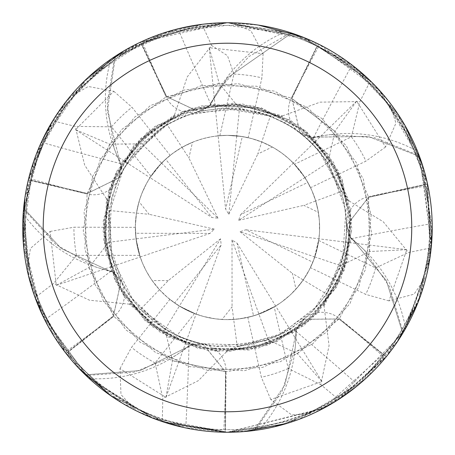 <?xml version="1.0" encoding="UTF-8"?>
<svg xmlns="http://www.w3.org/2000/svg" width="455" height="455" viewBox="0 0 455 455"><rect width="100%" height="100%" fill="white"/><g stroke="black" fill="none" stroke-linecap="round" stroke-linejoin="round"><path stroke-width="0.34" stroke-dasharray="2.27 1.71" d="M243.931 431.585L227.477 432.244A204.75 204.75 0 0 1 22.727 227.5A204.75 204.75 0 0 1 227.477 22.75A204.75 204.75 0 0 1 432.222 227.5A204.75 204.75 0 0 1 227.477 432.244L298.491 419.533L360.974 382.74L406.815 326.28L430.174 256.392L427.177 182.33L397.983 114.142L345.959 60.521L291.683 33.078L227.477 77.788L210.25 104.258L210.392 105.207L210.25 104.258L227.477 77.788L291.484 33.147A204.619 204.619 0 0 1 318.301 44.141L291.882 98.434L299.97 132.428L312.585 137.734L342.029 180.823L351.078 232.38L338.52 282.009L307.989 321.406L264.531 345.516L215.187 350.583L167.844 335.875L129.988 303.633L140.288 309.559L165.011 329.511L172.417 360.815L226.374 371.735L280.485 361.645L326.883 332.013L358.802 287.162L371.587 233.637L363.403 179.236L335.471 131.882L291.882 98.434L318.358 44.027L367.344 77.97L405.035 125.54M130.181 303.434L129.453 304.167L168.276 336.962L216.978 351.499L267.421 345.356L311.203 319.558L341.022 278.414L351.908 228.78L342.052 178.94L313.091 137.194L312.392 137.939L313.091 137.194L368.021 136.415L419.334 156.366A204.619 204.619 0 0 1 427.461 184.184L368.539 197.385L347.006 224.901L350.725 238.073L351.47 238.033L364.182 249.926A143.734 143.734 0 0 1 404.796 324.642A202.185 202.185 0 0 1 384.321 355.088L383.286 356.35C382.274 358.733 373.265 367.737 356.254 383.366C332.406 404.154 301.011 418.6 262.086 426.699A202.185 202.185 0 0 1 225.515 429.674L226.078 371.689A3457.244 886.823 112.8 0 1 223.877 429.651L225.515 429.674M107.312 198.761L106.419 198.664L104.986 249.459L123.982 296.603L160.234 332.213L207.702 350.361L258.463 348.018L304.054 325.587L336.876 286.798L351.459 238.13L350.572 238.062L351.459 238.13L386.318 280.593L402.709 333.151A204.619 204.619 0 0 1 386.028 356.845L338.969 319.006L304.031 319.33L296.051 330.449L296.546 331.007L295.176 348.365A143.734 143.734 0 0 1 262.086 426.699M253.981 430.521A204.744 204.744 0 0 1 227.477 432.244L253.981 430.521L284.955 384.896L296.467 331.058L296.012 330.387L296.467 331.058L285.001 384.788L254.129 430.373A204.619 204.619 0 0 1 225.202 432.102L225.447 371.724L203.408 344.606L189.741 345.299L189.616 346.033L175.192 355.787A143.734 143.734 0 0 1 93.309 378.753C123.914 404.142 154.78 419.675 185.907 425.362C208.731 428.917 221.392 430.35 223.877 429.651M219.236 83.493L165.893 97.063L121.513 129.635L92.564 176.466L83.271 230.719L94.976 284.494L125.95 329.955L171.66 360.502L225.447 371.724L203.408 344.606L189.741 345.299L145.225 319.888L115.104 279.199L103.814 230.349L112.647 181.511L140.811 139.241L184.133 111.646L234.063 103.979L282.276 116.605L270.429 115.735L257.792 153.989L272.3 146.999L261.756 141.977L251.251 138.479L240.399 136.272L227.477 135.362A92.138 92.138 0 0 1 319.615 227.5A92.138 92.138 0 0 1 227.477 319.632L239.211 318.881L251.871 316.344L258.912 314.104L275.639 306.044L264.924 311.681L253.56 315.867L237.129 243.254L231.999 239.961L268.291 339.936L237.271 346.829L226.215 351.186L275.309 341.574L316.879 312.983L343.832 269.468L350.947 220.01L337.968 171.888L306.642 132.451L261.722 108.631L210.267 105.003L210.159 104.269L218.923 89.225A143.734 143.734 0 0 1 282.726 33.005A202.185 202.185 0 0 1 316.97 46.194L318.432 46.922C320.974 47.377 331.758 54.156 350.782 67.26C376.359 85.893 397.425 113.278 413.982 149.428A202.185 202.185 0 0 1 425.021 184.423L425.362 186.021C426.597 188.296 428.018 200.951 429.634 223.996C431.016 255.608 422.735 289.152 404.796 324.642M282.726 33.005L227.477 25.309A202.185 202.185 0 0 1 429.662 227.5A202.185 202.185 0 0 1 227.477 429.685A202.185 202.185 0 0 1 25.292 227.5A202.185 202.185 0 0 1 227.477 25.309L179.082 31.19C156.975 37.89 144.946 42.093 143.006 43.799L141.522 44.488L166.177 96.978A3457.244 886.823 -92.9 0 1 143.006 43.799M192.493 142.261L181.989 147.374L188.905 157.965L192.493 142.261A92.138 92.138 0 0 1 227.477 135.362L218.167 135.835L227.477 135.362L242.316 136.563L225.612 209.112L228.814 214.305L236.737 135.829L245.859 137.211L253.031 138.974L260.038 141.306L266.988 144.263L274.536 148.285L281.679 152.988L288.356 158.34L294.504 164.283L351.436 136.864L359.911 101.562L370.404 80.893L304.623 37.839L227.477 22.75L230.759 22.778L250.944 30.764L263.098 53.713L209.203 47.718L219.242 83.493L239.495 108.483L270.424 115.735M237.271 346.829L232.061 306.88L222.017 319.473L227.477 319.632A92.138 92.138 0 0 1 135.34 227.5A92.138 92.138 0 0 1 242.316 136.563M295.977 289.113L303.223 279.95L292.394 273.409L295.977 289.113A92.138 92.138 0 0 1 253.56 315.867M431.238 247.56L426.335 276.253L414.056 294.158L388.974 300.897L406.815 249.687L369.705 251.513L340.829 265.697L326.878 294.237L303.223 279.95L308.973 270.48L313.54 260.397L314.786 256.921L318.915 238.818L316.64 250.711L312.83 262.199L245.814 229.775L240.041 231.731L314.786 256.921M318.358 212.354L315.713 200.979L303.849 205.364L318.358 212.354A92.138 92.138 0 0 1 312.83 262.199M370.205 80.7L389.582 102.426L395.924 123.186L385.556 146.999L356.646 101.118L334.931 131.273L328.015 162.691L341.637 191.396L315.713 200.979L311.897 190.582L306.858 180.726L304.918 177.581L293.339 163.066L301.216 172.257L307.825 182.404L240.689 214.578L238.625 220.317L304.918 177.581M272.3 146.999A92.138 92.138 0 0 1 307.825 182.404M427.461 184.184L368.522 197.299L347.006 224.804L350.077 236.788A27.493 27.493 0 0 1 368.368 196.776L425.021 184.423M350.731 237.976L350.077 236.788A27.493 27.493 0 0 0 351.243 238.733A143.734 143.734 0 0 1 364.182 249.926L389.395 286.548L402.22 329.198L402.709 333.151L386.375 280.695L351.47 238.033M351.243 238.733A3459.029 887.278 10 0 1 429.634 223.996M329.357 405.098L280.223 425.334L227.477 432.244L324.398 407.851L365.86 378.395L398.802 339.612L421.165 293.862L431.55 244.051L419.51 156.48L415.944 154.285L374.596 137.717L330.25 134.6A143.734 143.734 0 0 1 413.982 149.428M386.028 356.845L339.021 318.944L304.105 319.268L296.654 329.141A27.493 27.493 0 0 1 339.339 318.494L384.321 355.088M296.131 330.393L296.654 329.141A27.493 27.493 0 0 0 295.858 331.268A143.734 143.734 0 0 1 295.176 348.365L282.265 390.908L256.916 427.529L254.129 430.373M295.858 331.268A3459.029 887.278 61.4 0 1 356.254 383.366M225.532 371.724L225.202 432.102L225.532 371.724L203.504 344.628L191.14 344.958A27.493 27.493 0 0 0 188.979 345.663A143.734 143.734 0 0 1 175.192 355.787L133.878 372.218L89.442 375.233A202.185 202.185 0 0 1 68.182 352.016L113.869 316.305A3457.244 886.823 164.3 0 1 67.181 350.725L68.182 352.016M188.979 345.663A3459.029 887.278 112.8 0 1 185.907 425.362M189.832 345.328L191.14 344.958A27.493 27.493 0 0 1 226.078 371.689M93.309 378.753A202.185 202.185 0 0 1 89.442 375.233L85.483 374.829A204.619 204.619 0 0 1 66.089 353.29L113.454 315.833L120.911 281.696L111.85 271.442L111.191 271.8L94.577 266.607A143.734 143.734 0 0 1 25.565 216.91C24.803 256.665 31.901 290.483 46.859 318.363C58.308 338.423 65.088 349.212 67.181 350.725M341.637 191.396L348.348 201.201L326.366 153.193L287.56 119.375L238.704 104.314L189.064 109.917L146.482 134.009L116.338 173.196L103.922 221.534L111.85 271.442L120.911 281.696L113.454 315.833L66.094 353.285L113.505 315.901L120.956 281.787L112.988 272.323A27.493 27.493 0 0 0 111.088 271.072A143.734 143.734 0 0 1 94.577 266.607L55.971 244.551L25.907 211.683A202.185 202.185 0 0 1 30.803 180.595L87.212 194.046A3457.244 886.823 -144.3 0 1 31.19 179.008L30.803 180.595M111.088 271.072A3459.029 887.278 164.3 0 1 46.859 318.363M111.879 271.533L112.988 272.323A27.493 27.493 0 0 1 113.869 316.305M25.565 216.91A202.185 202.185 0 0 1 25.907 211.683L23.757 208.339A204.619 204.619 0 0 1 28.506 179.748L87.32 193.426L118.658 177.973L121.024 164.494L120.336 164.204L114.04 147.972A143.734 143.734 0 0 1 109.865 63.04C78.305 87.224 56.289 113.858 43.822 142.938C35.274 164.403 31.065 176.426 31.19 179.008M28.506 179.748L87.303 193.506L118.618 178.064L121.047 165.933A27.493 27.493 0 0 0 120.842 163.669A143.734 143.734 0 0 1 114.04 147.972L107.209 104.041L114.165 60.049A202.185 202.185 0 0 1 141.522 44.488M120.842 163.669A3459.029 887.278 -144.3 0 1 43.822 142.938M120.973 164.579L121.047 165.933A27.493 27.493 0 0 1 87.212 194.046M109.865 63.04A202.185 202.185 0 0 1 114.165 60.049L115.439 56.278A204.619 204.619 0 0 1 140.749 42.167L166.729 96.676L198.346 111.543L210.364 104.986L198.346 111.543L166.729 96.676L140.697 42.053L227.46 22.75L293.924 33.829L353.364 66.026M140.749 42.167L166.655 96.71L198.255 111.566L209.255 105.901A27.493 27.493 0 0 0 210.892 104.331A143.734 143.734 0 0 1 218.923 89.225L249.016 56.5L287.748 34.5L291.484 33.147A204.619 204.619 0 0 1 318.301 44.141L291.809 98.399L299.896 132.365L311.18 137.438A27.493 27.493 0 0 1 291.302 98.189L316.97 46.194M210.892 104.331A3459.029 887.278 -92.9 0 1 179.082 31.19M210.267 105.003L209.255 105.901A27.493 27.493 0 0 1 166.177 96.978M313.023 137.126L330.25 134.6A143.734 143.734 0 0 0 313.432 137.74A27.493 27.493 0 0 1 312.539 137.643L313.023 137.126L368.14 136.437L419.334 156.366A204.619 204.619 0 0 1 427.455 184.184L431.585 243.624L417.895 302.746M313.432 137.74A3459.029 887.278 -41.5 0 1 350.782 67.26M312.517 137.666L311.18 137.438A27.493 27.493 0 0 0 312.539 137.643L299.97 132.428L291.809 98.399M282.254 116.685L282.527 115.888L233.318 103.188L183.137 111.219L140.35 138.638L112.095 180.88L103.08 230.89L114.808 280.331L145.316 320.957L189.525 346.005L140.368 370.541L85.483 374.829L140.254 370.569L189.525 346.005L189.769 345.209L189.616 346.033M324.04 306.005L347.37 260.857L350.708 210.142L333.492 162.327L298.599 125.381L251.848 105.463L201.042 105.896L154.637 126.604L120.382 164.124L107.403 110.747L115.439 56.278L107.397 110.622L120.382 164.124L121.075 164.528L120.336 164.204M226.192 350.976L226.306 351.937L276.145 342.029L317.88 313.023L344.526 269.752L351.658 219.435L338.082 170.466L306.067 131.012L260.948 107.642L210.159 104.269M348.263 201.229L349.059 200.951L328.311 154.563L290.739 120.33L242.623 103.979L191.982 108.222L147.266 132.354L115.923 172.348L103.183 221.534L111.156 271.715L61.334 248.578L23.757 208.339L61.232 248.51L111.156 271.715L111.936 271.407L111.191 271.8M174.982 115.564L174.544 114.87L133.935 145.424L108.921 189.667L103.683 240.217L119.091 288.641L152.567 326.866L198.534 348.524L249.323 350.003L296.546 331.007M220.55 238.807L168.27 280.576L159.483 289.676L167.434 297.382L176.25 304.082L179.361 306.073L196.094 314.126L221.175 244.87L220.55 238.807L179.361 306.073L171.74 300.863L166.047 296.165L160.74 291.024L155.764 285.348L150.707 278.449L146.317 271.106L142.62 263.394L139.657 255.369A92.138 92.138 0 0 1 135.34 227.324L135.726 235.935L136.546 242.35L138.331 250.785L140.185 256.978L136.045 238.875L140.18 256.973L137.069 245.273L135.522 233.261L209.971 233.404L214.316 229.132L136.045 238.869L135.351 225.97L136.472 213.099L135.351 225.976L136.045 238.869L108.773 242.265L108.955 210.494L107.17 198.744L105.606 248.663L123.288 294.18L157.18 329.278L203.01 348.752L253.89 348.342L300.744 327.162L335.193 288.316L350.725 238.073L347.006 224.901L368.539 197.385L427.455 184.184M338.838 399.314L313.341 413.367L291.689 414.932L270.782 399.53L321.947 381.557L275.645 306.039L257.172 314.718L246.491 317.653L235.536 319.279L225.071 319.603L215.471 318.847L203.669 316.504L194.512 313.535A92.138 92.138 0 0 1 169.897 299.424L176.87 304.492L182.392 307.853L190.099 311.715L196.099 314.126L185.009 309.263L174.652 302.985L221.175 244.87M52.598 121.013L69.467 97.29L88.298 86.484L113.818 91.296L75.524 129.692L109.752 144.15L141.92 143.899L166.877 124.232L181.989 147.369L172.701 153.409L164.21 160.513L161.576 163.106L150.008 177.626L157.214 167.895L165.637 159.199L211.945 217.49L217.996 218.229L161.576 163.106L168.35 156.833L174.202 152.323L180.396 148.302L187.033 144.713L194.888 141.317L203.021 138.667L211.365 136.779L219.845 135.675A92.138 92.138 0 0 1 248.146 137.711L240.831 136.335L233.426 135.556L227.477 135.362L218.161 135.835L225.612 209.112M139.025 201.707L136.472 213.105L149.064 214.299L139.025 201.707A92.138 92.138 0 0 1 165.637 159.199M168.27 280.576L152.163 280.57A92.138 92.138 0 0 1 135.522 233.261M152.163 280.57L159.483 289.676L140.288 309.559M222.017 319.473A92.138 92.138 0 0 1 174.652 302.985M270.782 399.524L261.369 377.269L247.81 317.363L256.119 315.07L262.194 312.841L268.092 310.196L275.645 306.039L237.129 243.254M231.999 239.961L232.061 306.88M356.64 101.118L293.333 163.061L304.918 177.575L306.858 180.72L311.897 190.582L315.167 199.216L317.795 209.277L319.353 220.573L319.507 231.97L318.693 240.49A92.138 92.138 0 0 1 310.412 267.631L313.802 259.703L315.85 253.571L317.459 247.31L318.915 238.812L245.814 229.775M240.041 231.731L292.394 273.409M385.556 146.999L365.957 161.127L310.566 187.676L306.477 180.083L302.956 174.663L297.689 167.838L293.333 163.061L240.689 214.578M238.625 220.317L303.849 205.364M228.814 214.305L257.792 153.989M108.955 210.494L136.472 213.099L138.946 201.975L141.693 193.875L146.504 183.536L150.929 176.216A92.138 92.138 0 0 1 170.164 155.354L165.245 159.551L159.17 165.665L153.688 172.32L150.002 177.632L211.945 217.49M217.996 218.229L188.905 157.965M140.18 256.973L209.971 233.404M214.316 229.132L149.064 214.299M219.845 135.675L233.904 74.074L227.477 55.681L211.586 45.437M174.544 114.87L187.21 76.952L211.592 45.437L201.975 24.342A204.75 204.75 0 0 1 227.477 22.75L258.468 25.11M209.203 47.718L218.161 135.835L227.477 135.362A92.138 92.138 0 0 1 319.615 227.5A92.138 92.138 0 0 1 227.477 319.632A92.138 92.138 0 0 1 135.34 227.5A92.138 92.138 0 0 1 227.477 135.362L236.731 135.829L239.495 108.483M75.524 129.692L150.002 177.632L161.576 163.106L141.92 143.899M162.577 421.688L135.692 410.518L120.973 394.565L119.978 368.613L165.938 397.403L196.099 314.126L179.361 306.073L165.011 329.511M106.419 198.664L84.641 165.057L75.234 126.405L52.746 120.774L31.037 169.778L22.79 222.603L28.551 275.975L48.02 326.076L79.966 369.488L122.492 403.278L173.025 424.873L227.477 432.244L282.64 424.674L333.64 402.567L402.732 333.356A204.744 204.744 0 0 1 386.124 356.925L342.132 397.13L287.367 423.292M419.51 156.48A204.744 204.744 0 0 1 427.581 184.161M397.295 341.876L322.862 408.664L227.489 432.244L161.064 421.176M291.683 33.078A204.744 204.744 0 0 1 318.358 44.027M422.786 166.041L432.153 232.767L419.868 297.547L387.632 355.059L337.491 400.178M301.204 36.485L359.211 70.758L402.197 120.751L427.063 181.818L431.078 249.147M429.85 258.577L405.274 329.033L356.891 386.159M323.351 305.572L324.034 305.999L329.073 345.669L320.781 384.634L338.6 399.467L386.699 356.22L418.862 300.26L432.011 236.765L424.617 172.212L397.061 112.772L351.522 64.604L292.912 33.488L227.477 22.75L304.327 37.719L371.348 81.815M377.957 88.651L417.718 151.799L432.21 225.242M349.059 200.951L383.218 221.75L408.505 252.519L431.209 247.838L422.092 163.88L379.823 90.704L311.305 40.7L227.477 22.75L167.059 31.867L111.822 58.547L66.544 100.925L35.86 155.36L23.023 216.563L29.239 278.705L54.173 336.529L85.483 374.829A204.619 204.619 0 0 1 66.094 353.285L36.582 301.528L23.268 242.316M326.883 294.243L323.397 305.601L346.289 261.915L350.339 213.15L334.834 166.047L303.132 129.629L257.132 107.403L205.398 105.782L157.112 125.762L121.024 164.494L118.658 177.973L87.32 193.426L28.386 179.719L50.579 124.408L88.566 77.083M402.732 333.356L402.709 333.145A204.619 204.619 0 0 1 386.022 356.845L386.124 356.925M35.189 297.832L27.158 269.849L30.451 248.396L50.124 231.436L56.272 285.319L88.913 267.574L108.773 242.265M152.141 417.883L88.918 378.241L43.993 318.358M282.527 115.888L320.115 102.142L359.911 101.562M254.135 430.373A204.619 204.619 0 0 1 225.202 432.102L166.337 422.9L111.742 396.396M78.175 367.606L40.779 311.556L23.745 247.861L27.835 182.057L53.434 119.654M58.627 111.685L111.344 58.871L179.719 28.398M201.696 24.382L227.477 22.75L162.395 33.369L115.439 56.278A204.619 204.619 0 0 1 140.754 42.167M124.101 50.761L174.401 29.751L227.477 22.75L150.639 37.714L84.988 80.472L40.023 145.145L23.757 208.339A204.619 204.619 0 0 1 28.511 179.753M129.453 304.167L89.555 300.226L53.519 283.499L35.092 297.564L65.025 352.119L109.843 395.082L165.739 422.712L227.477 432.244L184.116 427.598M165.938 397.403L172.417 360.815M321.947 381.546L297.382 353.666L268.291 339.936M226.306 351.937L198.397 380.636L162.799 398.421L162.31 421.597L227.477 432.244L165.375 422.598L109.922 395.133L65.025 352.119L34.648 296.33M24.849 198.124L45.358 133.941L84.533 80.91L138.53 43.083L203.277 24.183M212.747 23.279L227.477 22.75A204.75 204.75 0 0 1 230.759 22.778A204.75 204.75 0 0 0 227.477 22.75M166.877 124.232L174.948 115.507L134.151 146.311L109.456 190.457L104.485 240.706L119.619 288.06L152.237 325.683L197.538 347.518L248.271 349.434L296.051 330.449L304.031 319.33L338.969 319.006L386.022 356.845M31.657 287.298L23.233 213.156L42.042 140.697M201.975 24.342L129.647 47.633L70.826 95.658L33.465 162.071L23 238.033L41.678 313.529L87.303 376.734L153.187 418.287L227.483 432.25A204.744 204.744 0 0 1 225.202 432.227M150.929 176.216L111.532 126.814L75.234 126.405M406.815 249.687L318.915 238.812L314.183 258.662L309.815 268.842L304.259 278.426L298.031 286.752L290.176 295.011L281.355 302.239L274.194 306.915L288.254 368.516L320.781 384.634M139.657 255.369L76.468 255.369L53.519 283.499M338.6 399.467A204.75 204.75 0 0 1 313.341 413.367A204.75 204.75 0 0 0 338.6 399.467M194.512 313.535L155.115 362.942L162.799 398.421M370.404 80.893A204.75 204.75 0 0 1 389.582 102.426A204.75 204.75 0 0 0 370.404 80.893M304.918 177.575L328.015 162.691M318.693 240.49L375.625 267.904L408.505 252.519M52.746 120.774A204.75 204.75 0 0 1 69.467 97.29M113.818 91.296L131.956 107.261L170.164 155.354M23.649 208.162A204.744 204.744 0 0 1 28.386 179.719M115.507 56.079A204.744 204.744 0 0 1 140.697 42.053M85.273 374.801A204.744 204.744 0 0 1 65.992 353.364M119.984 368.613L131.512 347.375L169.897 299.424M50.124 231.441L73.915 227.21L135.34 227.324M35.092 297.564A204.75 204.75 0 0 1 27.158 269.849A204.75 204.75 0 0 0 35.092 297.564M162.31 421.597A204.75 204.75 0 0 1 135.692 410.518A204.75 204.75 0 0 0 162.31 421.597M314.792 256.921L340.829 265.697M274.194 306.915A92.138 92.138 0 0 1 247.81 317.363M294.504 164.283A92.138 92.138 0 0 1 310.566 187.676M388.974 300.897L365.706 294.385L310.412 267.631M431.209 247.838A204.75 204.75 0 0 1 426.335 276.253A204.75 204.75 0 0 0 431.209 247.838M263.098 53.718L261.926 77.85L248.146 137.711M56.266 285.319L140.185 256.978M368.368 196.776A3457.244 886.823 10 0 1 425.362 186.021M339.339 318.494A3457.244 886.823 61.4 0 1 383.286 356.35M291.302 98.189A3457.244 886.823 -41.5 0 1 318.432 46.922M88.913 267.574L114.017 316.561L155.65 352.579L207.742 370.381L262.706 367.367L312.528 343.997L349.958 303.678L369.562 252.315L368.522 197.299M369.705 251.507L368.345 196.48L346.465 145.964L307.25 107.323L256.421 86.188L201.394 85.637L150.178 105.714L110.229 143.484L87.303 193.506M297.382 353.666L339.555 318.29L365.411 269.69L371.172 214.942L356.003 162.025L322.129 118.653L274.496 91.136L220.055 83.447L166.655 96.71M334.931 131.268L291.058 98.024L237.919 83.635L183.263 90.204L135.044 116.764L100.299 159.438L84.073 212.002L88.691 266.784L113.505 315.901M109.752 144.15L87.104 194.325L84.897 249.329L103.461 301.159L140.089 342.251L189.422 366.628L244.278 370.757L296.66 354.058L339.021 318.944M288.254 368.516A153.562 153.562 0 0 1 261.369 377.269M351.436 136.864A153.562 153.562 0 0 1 365.957 161.127M111.532 126.814A153.562 153.562 0 0 1 131.956 107.261M155.115 362.942A153.562 153.562 0 0 1 131.512 347.375M76.468 255.369A153.562 153.562 0 0 1 73.915 227.21M375.625 267.904A153.562 153.562 0 0 1 365.706 294.385M233.904 74.074A153.562 153.562 0 0 1 261.926 77.85M108.881 212.343L111.526 256.637L133.662 301.614L168.043 331.24L191.896 341.642L216.779 346.579L265.566 340.829L289.283 329.847L308.752 315.184L325.934 295.329L344.93 249.84L347.006 224.804M268.643 115.246L228.871 107.943L201.713 110.741L179.025 118.192L157.032 130.892L123.436 168.583L108.483 215.88L108.881 242.646L123.868 287.168L139.435 308.393L179.56 337.036L203.504 344.628M327.754 292.611L343.94 254.544L347.011 229.923L344.219 201.713L326.087 159.887L308.74 139.799L290.068 125.631L265.982 114.307L241.571 108.773L192.391 113.204L168.202 123.663L131.347 156.406L118.618 178.059M141.687 310.771L154.933 322.538L175.476 335.159L199.114 343.644L248.584 345.18L275.861 336.831L313.267 310.771L339.72 268.683L346.084 242.56L346.699 218.508L341.898 192.812L318.176 149.598L299.896 132.365M239.091 346.488L279.671 335.062L318.238 305.328L333.066 283.584L342.672 259.509L345.834 210.568L329.306 164.846L313.245 144.195L294.829 128.708L271.698 116.417L223.121 108.017L198.255 111.566M340.903 189.695L321.298 153.386L303.064 134.862L283.977 122.128L259.367 112.266L232.397 108.04L186.112 115.32L162.748 126.973L127.502 161.923L116.23 183.701L109.337 209.101L111.958 258.332L120.95 281.787M165.381 125.324L135.095 151.6L120.256 174.601L111.646 197.868L109.342 245.91L116.372 271.663L129.402 295.875L163.351 328.408L185.282 339.367L209.51 345.698L235.826 346.767L283.243 333.259L304.105 319.268"/><path stroke-width="0.68" d="M227.477 22.75A204.75 204.75 0 0 1 432.222 227.5A204.75 204.75 0 0 1 227.477 432.244A204.75 204.75 0 0 1 22.727 227.5A204.75 204.75 0 0 1 227.477 22.75M227.477 43.225A184.275 184.275 0 0 1 411.747 227.5A184.275 184.275 0 0 1 227.477 411.769A184.275 184.275 0 0 1 43.202 227.5A184.275 184.275 0 0 1 227.477 43.225M287.367 423.292L243.931 431.585M417.895 302.746L397.295 341.876M405.035 125.54L422.786 166.041M337.491 400.178L329.357 405.098M353.364 66.026L370.205 80.7M258.468 25.11L301.204 36.485M431.078 249.147L429.85 258.577M356.891 386.159L338.838 399.314M371.348 81.815L377.957 88.651M432.21 225.242L431.238 247.56M161.064 421.176L152.141 417.883M43.993 318.358L35.189 297.832M111.742 396.396L78.175 367.606M53.434 119.654L58.627 111.685M179.719 28.398L201.696 24.382M88.566 77.083L124.101 50.761M184.116 427.598L162.577 421.688M23.268 242.316L24.849 198.124M203.277 24.183L212.747 23.279M34.648 296.33L31.657 287.298M42.042 140.697L52.598 121.013"/></g></svg>
